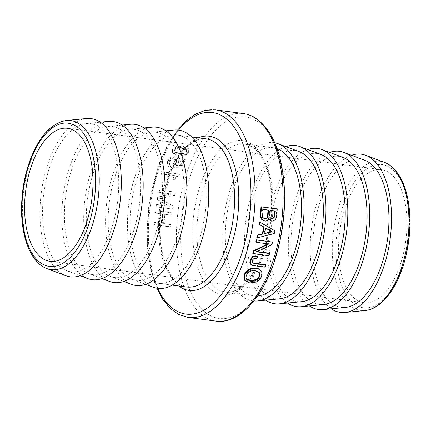 <?xml version="1.0" encoding="UTF-8"?>
<svg xmlns="http://www.w3.org/2000/svg" width="431" height="431" viewBox="0 0 431 431"><rect width="100%" height="100%" fill="white"/><g stroke="black" fill="none" stroke-linecap="round" stroke-linejoin="round"><path stroke-width="0.32" stroke-dasharray="2.15 1.62" d="M86.502 118.514A79.794 39.663 -82.5 0 0 41.328 192.517A79.794 39.663 -82.5 0 0 65.787 275.695M389.161 172.653A67.091 33.343 -82.5 0 0 381.494 169.669A67.091 33.343 -82.5 0 0 339.671 231.83A67.091 33.343 -82.5 0 0 363.963 302.697A67.091 33.343 -82.5 0 0 404.488 248.536A67.091 33.343 -82.5 0 0 389.161 172.653M351.48 155.284A79.794 39.663 -82.5 0 0 311.548 228.123A79.794 39.663 -82.5 0 0 331.25 308.817M261.202 271.228L260.825 270.7C261.886 272.284 261.913 274.202 260.9 276.465C259.845 278.76 258.169 280.414 255.858 281.438L249.134 282.364L244.156 279.557M269.154 253.186A104.701 52.038 97.5 0 1 268.513 255.362L252.771 253.288M268.023 243.865L255.793 242.05M272.053 241.861A104.701 52.038 97.5 0 1 271.438 244.522L256.434 251.505L257.382 251.634M259.516 221.943L274.261 230.59A104.701 52.038 97.5 0 1 273.771 233.419L256.79 237.61M268.648 219.013L268.448 218.415C267.473 220.386 266.072 221.254 264.246 221.011M260.997 206.869L276.74 208.943A104.701 52.038 97.5 0 1 276.072 217.116L274.789 219.896L271.514 221.189M265.453 264.623A104.701 52.038 97.5 0 1 264.693 266.687L252.404 265.065L250.406 263.858M257.118 256.111A104.701 52.038 97.5 0 1 256.429 258.25L255.039 258.067C253.563 257.959 252.534 258.632 251.952 260.087L252.453 262.581M178.429 162.756L178.321 158.877L175.228 157.25C171.802 157.078 169.302 158.543 167.734 161.63L168.106 166.361L170.019 167.379A104.701 52.038 97.5 0 1 170.741 165.402L169.528 164.453L169.469 162.013C170.331 159.874 171.947 158.969 174.318 159.287L176.387 160.359L176.538 162.832L175.579 164.356L174.032 165.558A104.701 52.038 -82.5 0 0 173.386 167.309L182.173 167.217A104.701 52.038 97.5 0 1 185.303 159.368L183.401 159.114A104.701 52.038 -82.5 0 0 180.853 165.418L176.392 165.477L178.429 162.756L178.041 162.245L177.938 158.312L174.862 156.69C171.43 156.523 168.925 157.999 167.347 161.119L167.713 165.908L169.609 166.916L170.342 164.917L169.141 163.974L169.081 161.506C169.949 159.346 171.57 158.425 173.941 158.748L175.999 159.815L176.15 162.32L175.185 163.861L173.634 165.073L172.982 166.845L181.769 166.743L184.937 158.813L183.03 158.56L180.454 164.922L175.993 164.992L178.041 162.245M168.451 182.448L166.878 182.243A104.701 52.038 -82.5 0 0 165.456 187.916L167.029 188.121A104.701 52.038 97.5 0 1 168.451 182.448L166.431 181.92L164.992 187.652L166.565 187.857L167.998 182.13M171.894 212.849L156.151 210.775A104.701 52.038 -82.5 0 0 155.893 213.113L163.074 214.062A104.701 52.038 -82.5 0 0 162.304 223.355L155.122 222.412A104.701 52.038 -82.5 0 0 154.993 224.74L170.735 226.814A104.701 52.038 97.5 0 1 170.859 224.486L164.098 223.592A104.701 52.038 97.5 0 1 164.868 214.299L171.63 215.188A104.701 52.038 97.5 0 1 171.894 212.849L155.645 210.737L155.386 213.103L162.568 214.051L161.787 223.43L154.605 222.488L154.476 224.842L170.218 226.916L170.347 224.562L163.581 223.667L164.362 214.282L171.123 215.177L171.387 212.812M175.363 192.161L159.621 190.087A104.701 52.038 -82.5 0 0 159.125 192.425L171.818 194.095L158.172 197.296A104.701 52.038 -82.5 0 0 157.751 199.65L169.728 206.26L156.97 204.58A104.701 52.038 -82.5 0 0 156.631 206.966L172.373 209.04A104.701 52.038 97.5 0 1 172.847 205.738L160.305 198.783L174.679 195.399A104.701 52.038 97.5 0 1 175.363 192.161L159.152 189.85L158.646 192.21L171.344 193.885L157.687 197.129L157.261 199.51L169.227 206.163L156.469 204.483L156.13 206.896L171.872 208.97L172.352 205.63L159.815 198.626L174.199 195.195L174.894 191.924M179.7 174.377L164.4 172.357A104.701 52.038 -82.5 0 0 163.791 174.286L174.587 175.708A104.701 52.038 -82.5 0 0 173.472 179.441L174.959 179.635L176.543 176.785L179.28 175.703A104.701 52.038 97.5 0 1 179.7 174.377L179.274 173.968L163.979 171.953L163.365 173.898L174.156 175.32L173.03 179.086L174.517 179.28L176.107 176.403L178.849 175.304L179.274 173.968M188.595 152.235L188.826 149.363L183.186 146.772C177.793 146.034 174.339 147.16 172.815 150.155L172.696 153.231L178.908 155.893C183.789 156.399 187.022 155.176 188.595 152.235L188.255 151.61L188.492 148.7L182.868 146.104C177.48 145.366 174.016 146.508 172.481 149.53L172.352 152.649L178.553 155.311C183.434 155.817 186.666 154.584 188.255 151.61M186.397 138.47A74.714 37.136 -82.5 0 0 177.858 135.145A74.714 37.136 -82.5 0 0 131.283 204.369A74.714 37.136 -82.5 0 0 158.339 283.291A74.714 37.136 -82.5 0 0 203.47 222.978A74.714 37.136 -82.5 0 0 186.397 138.47M277.058 148.652A74.714 37.136 -82.5 0 0 273.179 147.709A74.714 37.136 -82.5 0 0 226.604 216.928A74.714 37.136 -82.5 0 0 253.66 295.855A74.714 37.136 -82.5 0 0 257.646 295.946M259.155 272.392L254.958 270.081C250.82 269.725 247.911 271.228 246.214 274.579L246.23 278.604M268.513 255.362L268.949 255.739M256.434 251.505L256.876 251.866M271.438 244.522L271.902 244.792M268.351 243.704L268.815 243.973M265.625 228.101L265.157 227.821A104.701 52.038 97.5 0 1 264.187 233.403L264.672 233.58M265.157 227.821L265.652 227.945M264.187 233.403L264.731 233.279M273.771 233.419L274.256 233.586M274.261 230.59L274.752 230.725M270.323 210.452L269.817 210.387A104.701 52.038 97.5 0 1 269.37 215.619L269.758 217.623L270.264 217.639M269.758 217.623L271.837 218.819M269.817 210.387L270.329 210.333M263.136 209.504L262.635 209.439A104.701 52.038 97.5 0 1 262.096 215.548C262.064 217.31 262.872 218.372 264.526 218.743L264.984 218.776M262.635 209.439L263.147 209.391M268.448 218.415L268.955 218.442M276.74 208.943L277.257 208.868M264.693 266.687L265.092 267.172M256.429 258.25L256.849 258.67M181.812 147.714C177.691 147.133 175.148 147.828 174.194 149.816L174.124 151.577L178.817 153.484L183.374 153.495L186.429 151.308L186.537 149.638L181.812 147.714L182.135 148.366L186.871 150.29L186.768 151.933L183.725 154.099L179.172 154.077L174.463 152.175L174.533 150.441C175.476 148.474 178.014 147.785 182.135 148.366M164.4 172.357L163.979 171.953M179.28 175.703L178.849 175.304M176.543 176.785L176.107 176.403M174.959 179.635L174.517 179.28M173.472 179.441L173.03 179.086M174.587 175.708L174.156 175.32M163.791 174.286L163.365 173.898M159.621 190.087L159.152 189.85M174.679 195.399L174.199 195.195M160.305 198.783L159.815 198.626M172.847 205.738L172.352 205.63M172.373 209.04L171.872 208.97M156.631 206.966L156.13 206.896M156.97 204.58L156.469 204.483M169.728 206.26L169.227 206.163M157.751 199.65L157.261 199.51M158.172 197.296L157.687 197.129M171.818 194.095L171.344 193.885M159.125 192.425L158.646 192.21M156.151 210.775L155.645 210.737M171.63 215.188L171.123 215.177M164.868 214.299L164.362 214.282M164.098 223.592L163.581 223.667M170.859 224.486L170.347 224.562M170.735 226.814L170.218 226.916M154.993 224.74L154.476 224.842M155.122 222.412L154.605 222.488M162.304 223.355L161.787 223.43M163.074 214.062L162.568 214.051M155.893 213.113L155.386 213.103M166.878 182.243L166.431 181.92M167.029 188.121L166.565 187.857M165.456 187.916L164.992 187.652M176.392 165.477L175.993 164.992M180.853 165.418L180.454 164.922M183.401 159.114L183.03 158.56M185.303 159.368L184.937 158.813M182.173 167.217L181.769 166.743M173.386 167.309L172.982 166.845M174.032 165.558L173.634 165.073M175.579 164.356L175.185 163.861M170.741 165.402L170.342 164.917M170.019 167.379L169.609 166.916M364.782 160.273A74.714 37.136 -82.5 0 0 314.048 228.452A74.714 37.136 -82.5 0 0 345.387 307.443M329.618 152.402A79.794 39.663 -82.5 0 0 289.686 225.241A79.794 39.663 -82.5 0 0 309.388 305.94M342.92 157.396A74.714 37.136 -82.5 0 0 292.186 225.569A74.714 37.136 -82.5 0 0 323.525 304.561M307.756 149.519A79.794 39.663 -82.5 0 0 267.823 222.358A79.794 39.663 -82.5 0 0 287.525 303.058M321.057 154.513A74.714 37.136 -82.5 0 0 270.329 222.692A74.714 37.136 -82.5 0 0 301.662 301.684M285.898 146.642A79.794 39.663 -82.5 0 0 245.961 219.481A79.794 39.663 -82.5 0 0 265.663 300.175M299.195 151.631A74.714 37.136 -82.5 0 0 248.466 219.81A74.714 37.136 -82.5 0 0 279.8 298.802M274.762 142.812A79.794 39.663 -82.5 0 0 224.098 216.599A79.794 39.663 -82.5 0 0 253.918 300.994M173.952 130.033A79.794 39.663 -82.5 0 0 128.777 204.041A79.794 39.663 -82.5 0 0 153.237 287.218M164.534 135.587A74.714 37.136 -82.5 0 0 151.717 132.198A74.714 37.136 -82.5 0 0 109.42 201.487A74.714 37.136 -82.5 0 0 132.322 279.369A74.714 37.136 -82.5 0 0 180.734 224.255A74.714 37.136 -82.5 0 0 164.534 135.587M152.089 127.156A79.794 39.663 -82.5 0 0 106.915 201.158A79.794 39.663 -82.5 0 0 131.374 284.336M142.672 132.705A74.714 37.136 -82.5 0 0 129.855 129.316A74.714 37.136 -82.5 0 0 87.558 198.605A74.714 37.136 -82.5 0 0 110.46 276.486A74.714 37.136 -82.5 0 0 158.877 221.378A74.714 37.136 -82.5 0 0 142.672 132.705M130.227 124.273A79.794 39.663 -82.5 0 0 85.052 198.276A79.794 39.663 -82.5 0 0 109.512 281.454M120.809 129.823A74.714 37.136 -82.5 0 0 107.992 126.439A74.714 37.136 -82.5 0 0 65.695 195.728A74.714 37.136 -82.5 0 0 88.597 273.604A74.714 37.136 -82.5 0 0 137.015 218.495A74.714 37.136 -82.5 0 0 120.809 129.823M108.364 121.391A79.794 39.663 -82.5 0 0 63.19 195.394A79.794 39.663 -82.5 0 0 87.649 278.577M98.947 126.946A74.714 37.136 -82.5 0 0 86.13 123.557A74.714 37.136 -82.5 0 0 43.833 192.846A74.714 37.136 -82.5 0 0 66.735 270.727A74.714 37.136 -82.5 0 0 115.152 215.613A74.714 37.136 -82.5 0 0 98.947 126.946M66.412 120.464A75.204 37.378 -82.5 0 0 23.84 190.211A75.204 37.378 -82.5 0 0 46.893 268.605M390.416 167.799A72.214 35.892 -82.5 0 0 335.927 251.58A72.214 35.892 -82.5 0 0 391.849 289.174A72.214 35.892 -82.5 0 0 390.416 167.799M365.105 310.535A75.204 37.378 97.5 0 1 333.562 231.021A75.204 37.378 97.5 0 1 384.624 162.395M257.269 121.429A101.651 50.524 -82.5 0 0 180.567 239.356A101.651 50.524 -82.5 0 0 259.29 292.283A101.651 50.524 -82.5 0 0 257.269 121.429M216.071 321.149A104.701 52.038 97.5 0 1 178.159 210.543A104.701 52.038 97.5 0 1 243.429 113.542M215.446 109.851A104.701 52.038 -82.5 0 0 150.171 206.858A104.701 52.038 -82.5 0 0 188.088 317.458M251.418 144.051A77.763 38.65 97.5 0 1 252.965 274.752A77.763 38.65 97.5 0 1 192.738 234.265A77.763 38.65 97.5 0 1 251.418 144.051M157.687 288.334A101.651 50.524 97.5 0 1 178.536 130.108M198.276 137.839A77.763 38.65 -82.5 0 0 160.822 208.259A77.763 38.65 -82.5 0 0 178.757 285.985M186.758 287.035A74.714 37.136 97.5 0 1 159.702 208.114A74.714 37.136 97.5 0 1 206.282 138.89C199.952 137.99 193.277 140.953 186.262 147.774C176.985 157.32 169.83 171.387 164.804 189.974C159.19 212.44 158.436 233.656 162.541 253.611C167.734 274.272 175.805 285.414 186.758 287.035M253.293 147.283A74.714 37.136 -82.5 0 0 244.76 143.965A74.714 37.136 -82.5 0 0 198.179 213.183A74.714 37.136 -82.5 0 0 225.235 292.11A74.714 37.136 -82.5 0 0 270.366 231.792A74.714 37.136 -82.5 0 0 253.293 147.283M258.923 272.031L259.3 272.575M254.958 270.081L255.335 270.609M246.214 274.579L246.575 275.161M249.134 282.364L249.457 283.011M255.858 281.438L256.192 282.068M260.9 276.465L261.256 277.047M271.395 218.803L271.902 218.829M269.37 215.619L269.876 215.613M264.526 218.743L265.027 218.781M262.096 215.548L262.603 215.559M274.789 219.896L275.29 219.929M276.072 217.116L276.578 217.122M252.404 265.065L252.798 265.55M251.952 260.087L252.367 260.529M255.039 258.067L255.464 258.487M174.533 150.441L174.194 149.816M186.768 151.933L186.429 151.308M183.725 154.099L183.374 153.495M179.172 154.077L178.817 153.484M183.186 146.772L182.868 146.104M178.908 155.893L178.553 155.311M172.815 150.155L172.481 149.53M175.228 157.25L174.862 156.69M176.538 162.832L176.15 162.32M174.318 159.287L173.941 158.748M169.469 162.013L169.081 161.506M167.734 161.63L167.347 161.119M177.599 130.006L166.905 146.594L158.107 166.802L148.663 206.578L147.45 247.453L150.71 269.332L156.755 288.188M191.666 136.966L177.858 135.145M172.147 285.112L158.339 283.291M273.179 147.709L244.76 143.965L252.34 146.928C255.804 149.234 258.956 152.838 261.789 157.724C268.281 169.351 271.546 184.791 271.589 204.046C271.191 227.202 266.423 247.884 257.285 266.094C246.92 284.702 236.236 293.376 225.235 292.11L253.66 295.855M259.349 272.645L258.988 272.123M246.387 278.932L246.031 278.297M272.09 218.846L271.589 218.819M265.243 218.803L264.742 218.765M252.636 262.835L252.221 262.366M186.537 149.638L186.871 150.29M174.124 151.577L174.463 152.175M188.492 148.7L188.826 149.363M172.352 152.649L172.696 153.231M177.938 158.312L178.321 158.877M175.999 159.815L176.387 160.359M169.141 163.974L169.528 164.453M167.713 165.908L168.106 166.361M132.322 279.369L145.619 284.358M151.717 132.198L165.854 130.825M110.46 276.486L123.756 281.481M129.855 129.316L143.992 127.942M88.597 273.604L101.899 278.598M107.992 126.439L122.129 125.06M66.735 270.727L80.037 275.716M86.13 123.557L100.267 122.183M381.494 169.669L67.554 128.303M363.963 302.697L50.023 261.331"/><path stroke-width="0.65" d="M46.893 268.605L65.787 275.695A79.794 39.663 -82.5 0 0 117.496 216.836A79.794 39.663 -82.5 0 0 100.191 122.129A79.794 39.663 -82.5 0 0 86.502 118.514L66.412 120.464C51.192 123.104 39.059 136.401 30.008 160.354C24.346 176.053 21.523 192.571 21.55 209.897C21.658 238.715 31.285 262.894 46.893 268.605A75.204 37.378 -82.5 0 0 95.623 213.129A75.204 37.378 -82.5 0 0 79.315 123.875A75.204 37.378 -82.5 0 0 66.412 120.464M75.22 131.283A67.091 33.343 -82.5 0 0 67.554 128.303A67.091 33.343 -82.5 0 0 25.725 190.459A67.091 33.343 -82.5 0 0 50.023 261.331A67.091 33.343 -82.5 0 0 90.548 207.166A67.091 33.343 -82.5 0 0 75.22 131.283M331.25 308.817A79.794 39.663 -82.5 0 0 345.015 312.486A79.794 39.663 -82.5 0 0 389.446 243.499A79.794 39.663 -82.5 0 0 370.412 157.735A79.794 39.663 -82.5 0 0 365.73 155.305A79.794 39.663 -82.5 0 0 351.48 155.284M244.501 280.215L244.156 279.557L244.452 274.288C246.737 269.752 250.508 267.673 255.772 268.05C258.131 268.362 259.812 269.246 260.825 270.7L261.202 271.228C262.263 272.823 262.28 274.762 261.256 277.047C260.195 279.363 258.508 281.034 256.192 282.068L249.457 283.011L244.501 280.215L244.808 274.865C247.114 270.285 250.896 268.184 256.159 268.556C258.519 268.874 260.2 269.763 261.202 271.228M253.207 253.665L253.945 251.154L268.815 243.973L256.256 242.319L256.784 240.035L272.527 242.109L271.902 244.792L256.876 251.866L269.596 253.541L268.949 255.739L253.207 253.665L252.771 253.288A104.701 52.038 -82.5 0 0 253.503 250.804L268.351 243.704M256.256 242.319L255.793 242.05A104.701 52.038 -82.5 0 0 256.316 239.787L272.527 242.109M257.382 251.634L269.154 253.186L269.596 253.541M257.264 237.831L256.79 237.61A104.701 52.038 -82.5 0 0 257.318 235.073L262.377 233.882A104.701 52.038 -82.5 0 0 263.573 226.981L259.166 224.427A104.701 52.038 -82.5 0 0 259.516 221.943L274.752 230.725L274.256 233.586L257.264 237.831L257.797 235.272L262.856 234.06L264.068 227.094L259.661 224.524L260.017 222.013M264.408 221.028L261.24 219.104L260.249 215.85A104.701 52.038 -82.5 0 0 260.997 206.869L277.257 208.868L276.578 217.122L275.29 219.929L272.015 221.243C270.409 221.028 269.386 220.096 268.955 218.442C267.974 220.435 266.573 221.308 264.747 221.071L261.741 219.147L260.755 215.866L261.515 206.794M271.772 221.216L268.648 219.013M250.637 264.138L250.136 259.925L252.431 256.687L255.346 255.879L257.118 256.111L257.544 256.51L256.849 258.67L255.464 258.487C253.983 258.379 252.949 259.058 252.367 260.529L252.636 262.835L254.22 263.556L265.857 265.087L265.092 267.172L252.798 265.55L250.804 264.338L250.546 260.367L252.857 257.091L255.777 256.278L257.544 256.51M252.453 262.581L253.811 263.088L265.453 264.623L265.857 265.087M257.646 295.946A74.714 37.136 -82.5 0 0 299.491 231.614A74.714 37.136 -82.5 0 0 281.718 151.028A74.714 37.136 -82.5 0 0 277.058 148.652M246.23 278.604L246.677 279.369C245.821 278.291 245.783 276.885 246.575 275.161C248.283 271.778 251.203 270.259 255.335 270.609L259.3 272.575C260.141 273.739 260.168 275.183 259.392 276.912C257.576 280.166 254.646 281.594 250.6 281.19L246.387 278.932M246.338 278.749L250.266 280.559C254.312 280.964 257.237 279.552 259.031 276.33C259.807 274.617 259.769 273.184 258.923 272.031M256.316 239.787L256.784 240.035M253.503 250.804L253.945 251.154M264.672 233.58A105.719 52.544 -82.5 0 0 265.652 227.945L272.09 231.835L264.672 233.58M264.731 233.279L272.09 231.835M271.6 231.689L265.625 228.101M259.166 224.427L259.661 224.524M263.573 226.981L264.068 227.094M262.377 233.882L262.856 234.06M257.318 235.073L257.797 235.272M271.902 218.829L270.264 217.639L269.876 215.613A105.719 52.544 -82.5 0 0 270.329 210.333L275.301 210.991A105.719 52.544 97.5 0 1 274.946 215.268L274.084 217.779L272.09 218.846M271.395 218.803L273.577 217.768L274.434 215.279A104.701 52.038 -82.5 0 0 274.789 211.039L275.301 210.991M274.789 211.039L270.323 210.452M265.027 218.781C263.379 218.409 262.571 217.332 262.603 215.559A105.719 52.544 -82.5 0 0 263.147 209.391L268.54 210.096A105.719 52.544 97.5 0 1 268.087 215.349C267.823 217.87 266.805 219.013 265.027 218.781L265.243 218.803M264.526 218.743C266.299 218.98 267.317 217.849 267.581 215.349A104.701 52.038 -82.5 0 0 268.023 210.15L268.54 210.096M268.023 210.15L263.136 209.504M261.24 219.104L261.741 219.147M309.388 305.94A79.794 39.663 -82.5 0 0 323.153 309.609L345.387 307.443A74.714 37.136 -82.5 0 0 386.99 242.852A74.714 37.136 -82.5 0 0 369.168 162.552A74.714 37.136 -82.5 0 0 364.782 160.273L343.868 152.423A79.794 39.663 -82.5 0 0 329.618 152.402M323.153 309.609A79.794 39.663 -82.5 0 0 367.584 240.622A79.794 39.663 -82.5 0 0 348.55 154.858A79.794 39.663 -82.5 0 0 343.868 152.423M287.525 303.058A79.794 39.663 -82.5 0 0 301.291 306.727L323.525 304.561A74.714 37.136 -82.5 0 0 365.127 239.97A74.714 37.136 -82.5 0 0 347.305 159.669A74.714 37.136 -82.5 0 0 342.92 157.396L322.005 149.546A79.794 39.663 -82.5 0 0 307.756 149.519M301.291 306.727A79.794 39.663 -82.5 0 0 345.721 237.74A79.794 39.663 -82.5 0 0 326.687 151.976A79.794 39.663 -82.5 0 0 322.005 149.546M265.663 300.175A79.794 39.663 -82.5 0 0 279.428 303.844L301.662 301.684A74.714 37.136 -82.5 0 0 343.265 237.088A74.714 37.136 -82.5 0 0 325.443 156.787A74.714 37.136 -82.5 0 0 321.057 154.513L300.143 146.664A79.794 39.663 -82.5 0 0 285.898 146.642M279.428 303.844A79.794 39.663 -82.5 0 0 323.859 234.857A79.794 39.663 -82.5 0 0 304.825 149.094A79.794 39.663 -82.5 0 0 300.143 146.664M253.918 300.994A79.794 39.663 -82.5 0 0 257.566 300.967L279.8 298.802A74.714 37.136 -82.5 0 0 321.402 234.211A74.714 37.136 -82.5 0 0 303.58 153.91A74.714 37.136 -82.5 0 0 299.195 151.631L278.281 143.782A79.794 39.663 -82.5 0 0 274.762 142.812M257.566 300.967A79.794 39.663 -82.5 0 0 301.996 231.975A79.794 39.663 -82.5 0 0 282.962 146.217A79.794 39.663 -82.5 0 0 278.281 143.782M145.619 284.358L153.237 287.218A79.794 39.663 -82.5 0 0 204.946 228.355A79.794 39.663 -82.5 0 0 187.641 133.653A79.794 39.663 -82.5 0 0 173.952 130.033L165.854 130.825M123.756 281.481L131.374 284.336A79.794 39.663 -82.5 0 0 183.083 225.478A79.794 39.663 -82.5 0 0 165.779 130.771A79.794 39.663 -82.5 0 0 152.089 127.156L143.992 127.942M101.899 278.598L109.512 281.454A79.794 39.663 -82.5 0 0 161.221 222.595A79.794 39.663 -82.5 0 0 143.916 127.894A79.794 39.663 -82.5 0 0 130.227 124.273L122.129 125.06M80.037 275.716L87.649 278.577A79.794 39.663 -82.5 0 0 139.358 219.713A79.794 39.663 -82.5 0 0 122.054 125.012A79.794 39.663 -82.5 0 0 108.364 121.391L100.267 122.183M76.47 126.428A72.214 35.892 97.5 0 1 77.909 247.809A72.214 35.892 97.5 0 1 21.981 210.209A72.214 35.892 97.5 0 1 76.47 126.428M365.105 310.535C381.349 309.081 396.649 288.991 404.359 261.924C409.202 244.722 410.899 227.509 409.45 210.285C407.311 188.315 400.663 173.192 389.495 164.922L384.624 162.395A75.204 37.378 97.5 0 1 389.037 164.69A75.204 37.378 97.5 0 1 406.983 245.514A75.204 37.378 97.5 0 1 365.105 310.535L345.015 312.486M216.071 321.149C240.019 324.635 264.839 295.607 276.621 254.231C283.485 230.122 285.915 205.964 283.921 181.758C280.92 150.974 271.729 129.903 256.348 118.552C252.291 115.826 247.987 114.156 243.429 113.542A104.701 52.038 97.5 0 1 255.394 118.196A104.701 52.038 97.5 0 1 279.315 236.619A104.701 52.038 97.5 0 1 216.071 321.149L188.088 317.458A104.701 52.038 -82.5 0 0 251.332 232.934A104.701 52.038 -82.5 0 0 227.406 114.506A104.701 52.038 -82.5 0 0 215.446 109.851L205.635 110.255L195.863 113.908L186.445 120.578L177.599 130.006M178.536 130.108A101.651 50.524 97.5 0 1 224.039 117.049A101.651 50.524 97.5 0 1 238.3 263.53A101.651 50.524 97.5 0 1 157.687 288.334M178.757 285.985A77.763 38.65 -82.5 0 0 233.532 238.117A77.763 38.65 -82.5 0 0 218.188 139.671A77.763 38.65 -82.5 0 0 198.276 137.839M191.666 136.966L206.282 138.89A74.714 37.136 97.5 0 1 214.816 142.214A74.714 37.136 97.5 0 1 231.889 226.722A74.714 37.136 97.5 0 1 186.758 287.035L172.147 285.112M250.266 280.559L250.6 281.19M259.031 276.33L259.392 276.912M255.772 268.05L256.159 268.556M244.452 274.288L244.808 274.865M273.577 217.768L274.084 217.779M274.434 215.279L274.946 215.268M267.581 215.349L268.087 215.349M260.249 215.85L260.755 215.866M253.811 263.088L254.22 263.556M255.346 255.879L255.777 256.278M252.431 256.687L252.857 257.091M250.136 259.925L250.546 260.367M384.624 162.395L365.73 155.305M243.429 113.542L215.446 109.851M156.755 288.188L162.859 299.588L170.223 308.472L178.72 314.533L188.088 317.458"/></g></svg>
